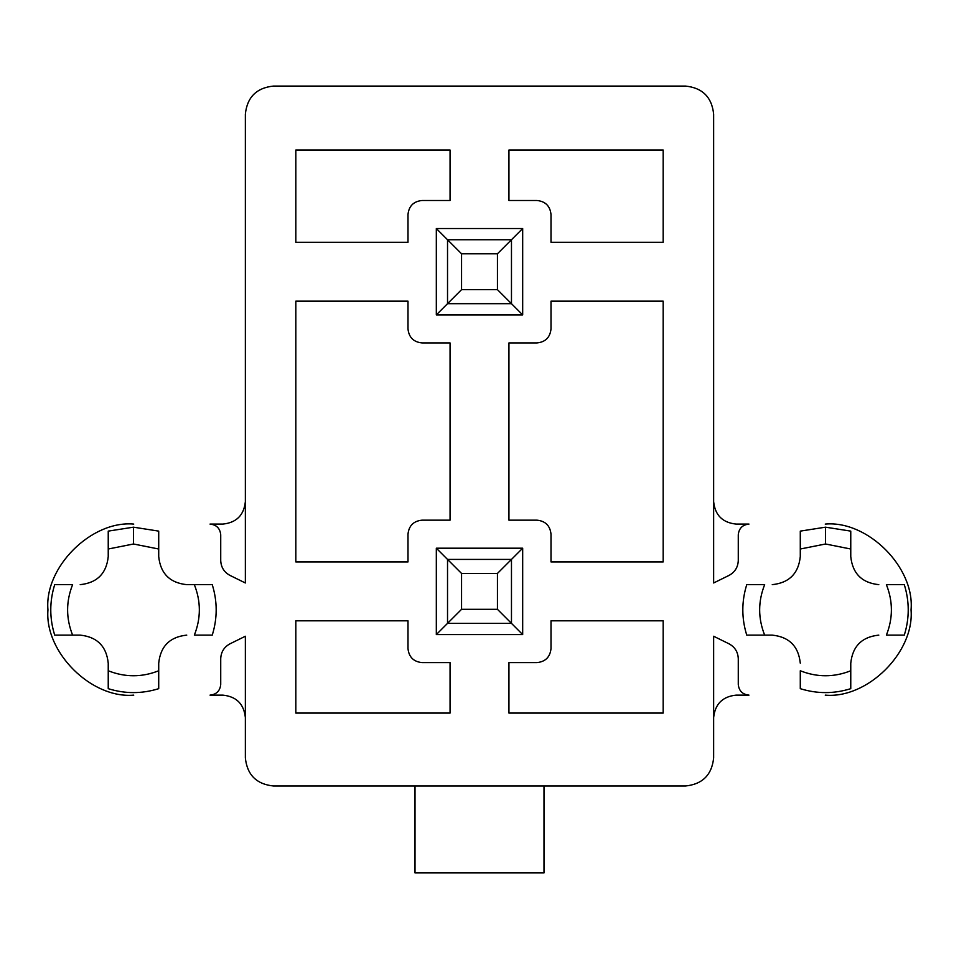 <?xml version="1.0" encoding="UTF-8"?>
<svg xmlns="http://www.w3.org/2000/svg" width="959" height="959" viewBox="0 0 959 959"><rect width="100%" height="100%" fill="white"/><g stroke="black" fill="none" stroke-linecap="round" stroke-linejoin="round"><path stroke-width="1.44" d="M447.529 623.35L447.529 559.421L511.471 559.421L511.471 623.35L447.529 623.35L461.555 609.325L497.445 609.325L497.445 573.434L461.555 573.434L461.555 609.325L461.555 573.434L447.529 559.421L447.529 623.35L511.471 623.35L497.445 609.325L461.555 609.325L436.321 634.57L436.321 548.2L522.679 548.2L522.679 634.57L436.321 634.57L522.679 634.57L522.679 548.2L511.471 559.421L447.529 559.421L461.555 573.434L497.445 573.434L511.471 559.421L497.445 573.434L497.445 609.325L511.471 623.35L511.471 559.421L522.679 548.2L436.321 548.2L447.529 559.421L436.321 548.2L436.321 634.57L447.529 623.35M447.529 303.679L447.529 239.75L511.471 239.75L511.471 303.679L447.529 303.679L461.555 289.666L497.445 289.666L497.445 253.775L461.555 253.775L461.555 289.666L461.555 253.775L447.529 239.75L447.529 303.679L511.471 303.679L497.445 289.666L461.555 289.666L436.321 314.9L436.321 228.53L522.679 228.53L522.679 314.9L436.321 314.9L522.679 314.9L522.679 228.53L511.471 239.75L447.529 239.75L461.555 253.775L497.445 253.775L511.471 239.75L497.445 253.775L497.445 289.666L511.471 303.679L511.471 239.75L522.679 228.53L436.321 228.53L447.529 239.75L436.321 228.53L436.321 314.9L447.529 303.679M800.286 549.016L825.519 543.993L825.519 527.174L800.286 531.118L800.286 549.016L800.286 531.118L825.519 527.174L850.765 531.118L850.765 556.616L850.765 549.016L825.519 543.993L800.286 549.016L800.286 556.616L800.286 549.016M108.235 549.016L133.481 543.993L133.481 527.174L108.235 531.118L108.235 549.016L108.235 531.118L133.481 527.174L158.715 531.118L158.715 556.616L158.715 549.016L133.481 543.993L108.235 549.016L108.235 556.616L108.235 549.016M736.08 524.082L748.979 524.082C742.518 524.765 738.945 528.337 738.274 534.786L738.274 560.536C737.986 567.237 734.894 572.199 729.008 575.412L713.64 582.976L713.64 114.121C711.854 97.219 702.515 87.868 685.601 86.082L273.399 86.082C256.485 87.868 247.146 97.219 245.36 114.121L245.36 582.976L229.992 575.412C224.106 572.199 221.014 567.237 220.726 560.536L220.726 534.786C220.055 528.337 216.482 524.765 210.021 524.082L222.92 524.082C236.453 522.655 243.934 515.175 245.36 501.653C243.934 515.175 236.453 522.655 222.92 524.082L210.021 524.082C216.482 524.765 220.055 528.337 220.726 534.786L220.726 560.536C221.014 567.237 224.106 572.199 229.992 575.412L245.36 582.976L245.36 114.121C247.146 97.219 256.485 87.868 273.399 86.082L685.601 86.082C702.515 87.868 711.854 97.219 713.64 114.121L713.64 582.976L729.008 575.412C734.894 572.199 737.986 567.237 738.274 560.536L738.274 534.786C738.945 528.337 742.518 524.765 748.979 524.082L736.08 524.082C722.547 522.655 715.066 515.175 713.64 501.653C715.066 515.175 722.547 522.655 736.08 524.082M748.979 695.131L736.08 695.131C722.547 696.558 715.066 704.038 713.64 717.572C715.066 704.038 722.547 696.558 736.08 695.131L748.979 695.131C742.518 694.46 738.945 690.888 738.274 684.426C738.945 690.888 742.518 694.46 748.979 695.131M222.92 695.131L210.021 695.131C216.482 694.46 220.055 690.888 220.726 684.426L220.726 658.689C221.014 651.988 224.106 647.025 229.992 643.813L245.36 636.249L245.36 757.946C247.146 774.86 256.485 784.198 273.399 785.984L685.601 785.984C702.515 784.198 711.854 774.86 713.64 757.946L713.64 636.249L729.008 643.813C734.894 647.025 737.986 651.988 738.274 658.689L738.274 684.426L738.274 658.689C737.986 651.988 734.894 647.025 729.008 643.813L713.64 636.249L713.64 757.946C711.854 774.86 702.515 784.198 685.601 785.984L273.399 785.984C256.485 784.198 247.146 774.86 245.36 757.946L245.36 636.249L229.992 643.813C224.106 647.025 221.014 651.988 220.726 658.689L220.726 684.426C220.055 690.888 216.482 694.46 210.021 695.131L222.92 695.131C236.453 696.558 243.934 704.038 245.36 717.572C243.934 704.038 236.453 696.558 222.92 695.131M407.995 561.938L407.995 534.175C408.882 525.724 413.557 521.049 422.02 520.162L450.059 520.162L450.059 342.938L422.02 342.938C413.557 342.051 408.882 337.376 407.995 328.925L407.995 301.162L295.828 301.162L295.828 561.938L407.995 561.938L295.828 561.938L295.828 301.162L407.995 301.162L407.995 328.925C408.882 337.376 413.557 342.051 422.02 342.938L450.059 342.938L450.059 520.162L422.02 520.162C413.557 521.049 408.882 525.724 407.995 534.175L407.995 561.938M295.828 150.024L295.828 242.279L407.995 242.279L407.995 214.516C408.882 206.053 413.557 201.39 422.02 200.491L450.059 200.491L450.059 150.024L295.828 150.024L450.059 150.024L450.059 200.491L422.02 200.491C413.557 201.39 408.882 206.053 407.995 214.516L407.995 242.279L295.828 242.279L295.828 150.024M295.828 620.821L295.828 713.076L450.059 713.076L450.059 662.609L422.02 662.609C413.557 661.71 408.882 657.047 407.995 648.584L407.995 620.821L295.828 620.821L407.995 620.821L407.995 648.584C408.882 657.047 413.557 661.71 422.02 662.609L450.059 662.609L450.059 713.076L295.828 713.076L295.828 620.821M133.757 524.082C91.297 520.246 44.114 567.44 47.95 609.888C44.45 652.192 91.477 698.919 133.757 695.131C91.477 698.919 44.45 652.192 47.95 609.888C44.114 567.44 91.297 520.246 133.757 524.082M825.243 695.131C867.523 698.919 914.55 652.192 911.05 609.888C914.886 567.44 867.703 520.246 825.243 524.082C867.703 520.246 914.886 567.44 911.05 609.888C914.55 652.192 867.523 698.919 825.243 695.131M508.941 150.024L663.172 150.024L663.172 242.279L551.005 242.279L551.005 214.516C550.118 206.053 545.443 201.39 536.98 200.491L508.941 200.491L508.941 150.024L508.941 200.491L536.98 200.491C545.443 201.39 550.118 206.053 551.005 214.516L551.005 242.279L663.172 242.279L663.172 150.024L508.941 150.024M663.172 620.821L663.172 713.076L508.941 713.076L508.941 662.609L536.98 662.609C545.443 661.71 550.118 657.047 551.005 648.584L551.005 620.821L663.172 620.821L551.005 620.821L551.005 648.584C550.118 657.047 545.443 661.71 536.98 662.609L508.941 662.609L508.941 713.076L663.172 713.076L663.172 620.821M663.172 561.938L551.005 561.938L551.005 534.175C550.118 525.724 545.443 521.049 536.98 520.162L508.941 520.162L508.941 342.938L536.98 342.938C545.443 342.051 550.118 337.376 551.005 328.925L551.005 301.162L663.172 301.162L663.172 561.938L663.172 301.162L551.005 301.162L551.005 328.925C550.118 337.376 545.443 342.051 536.98 342.938L508.941 342.938L508.941 520.162L536.98 520.162C545.443 521.049 550.118 525.724 551.005 534.175L551.005 561.938L663.172 561.938M543.993 872.918L415.007 872.918L543.993 872.918L543.993 785.984L543.993 872.918M415.007 785.984L415.007 872.918L415.007 785.984M511.471 303.679L522.679 314.9L511.471 303.679M511.471 623.35L522.679 634.57L511.471 623.35M80.196 635.122L54.699 635.122C49.46 618.303 49.46 601.473 54.699 584.654L72.608 584.654C65.943 601.473 65.943 618.303 72.608 635.122L80.196 635.122C97.111 636.908 106.449 646.258 108.235 663.172L108.235 670.761L108.235 663.172C106.449 646.258 97.111 636.908 80.196 635.122M186.753 584.654L212.251 584.654C217.489 601.473 217.489 618.303 212.251 635.122L194.341 635.122C201.006 618.303 201.006 601.473 194.341 584.654L186.753 584.654C169.839 582.868 160.501 573.518 158.715 556.616C160.501 573.518 169.839 582.868 186.753 584.654M158.715 663.172L158.715 688.67C141.884 693.908 125.066 693.908 108.235 688.67L108.235 670.761C125.066 677.426 141.884 677.426 158.715 670.761L158.715 663.172C160.501 646.258 169.839 636.908 186.753 635.122C169.839 636.908 160.501 646.258 158.715 663.172M108.235 556.616C106.449 573.518 97.111 582.868 80.196 584.654C97.111 582.868 106.449 573.518 108.235 556.616M133.481 527.174L133.481 543.993L158.715 549.016L158.715 531.118L133.481 527.174M54.699 635.122L72.608 635.122C65.943 618.303 65.943 601.473 72.608 584.654L54.699 584.654C49.46 601.473 49.46 618.303 54.699 635.122M158.715 688.67L158.715 670.761C141.884 677.426 125.066 677.426 108.235 670.761L108.235 688.67C125.066 693.908 141.884 693.908 158.715 688.67M212.251 584.654L194.341 584.654C201.006 601.473 201.006 618.303 194.341 635.122L212.251 635.122C217.489 618.303 217.489 601.473 212.251 584.654M904.301 584.654C909.54 601.473 909.54 618.303 904.301 635.122L886.392 635.122C893.057 618.303 893.057 601.473 886.392 584.654L904.301 584.654L886.392 584.654C893.057 601.473 893.057 618.303 886.392 635.122L904.301 635.122C909.54 618.303 909.54 601.473 904.301 584.654M850.765 663.172L850.765 688.67C833.934 693.908 817.116 693.908 800.286 688.67L800.286 670.761C817.116 677.426 833.934 677.426 850.765 670.761L850.765 663.172C852.551 646.258 861.889 636.908 878.804 635.122C861.889 636.908 852.551 646.258 850.765 663.172M772.247 635.122L746.749 635.122C741.511 618.303 741.511 601.473 746.749 584.654L764.659 584.654C757.994 601.473 757.994 618.303 764.659 635.122L772.247 635.122C789.161 636.908 798.499 646.258 800.286 663.172C798.499 646.258 789.161 636.908 772.247 635.122M800.286 556.616C798.499 573.518 789.161 582.868 772.247 584.654C789.161 582.868 798.499 573.518 800.286 556.616M878.804 584.654C861.889 582.868 852.551 573.518 850.765 556.616C852.551 573.518 861.889 582.868 878.804 584.654M825.519 527.174L825.519 543.993L850.765 549.016L850.765 531.118L825.519 527.174M850.765 688.67L850.765 670.761C833.934 677.426 817.116 677.426 800.286 670.761L800.286 688.67C817.116 693.908 833.934 693.908 850.765 688.67M746.749 635.122L764.659 635.122C757.994 618.303 757.994 601.473 764.659 584.654L746.749 584.654C741.511 601.473 741.511 618.303 746.749 635.122"/></g></svg>

